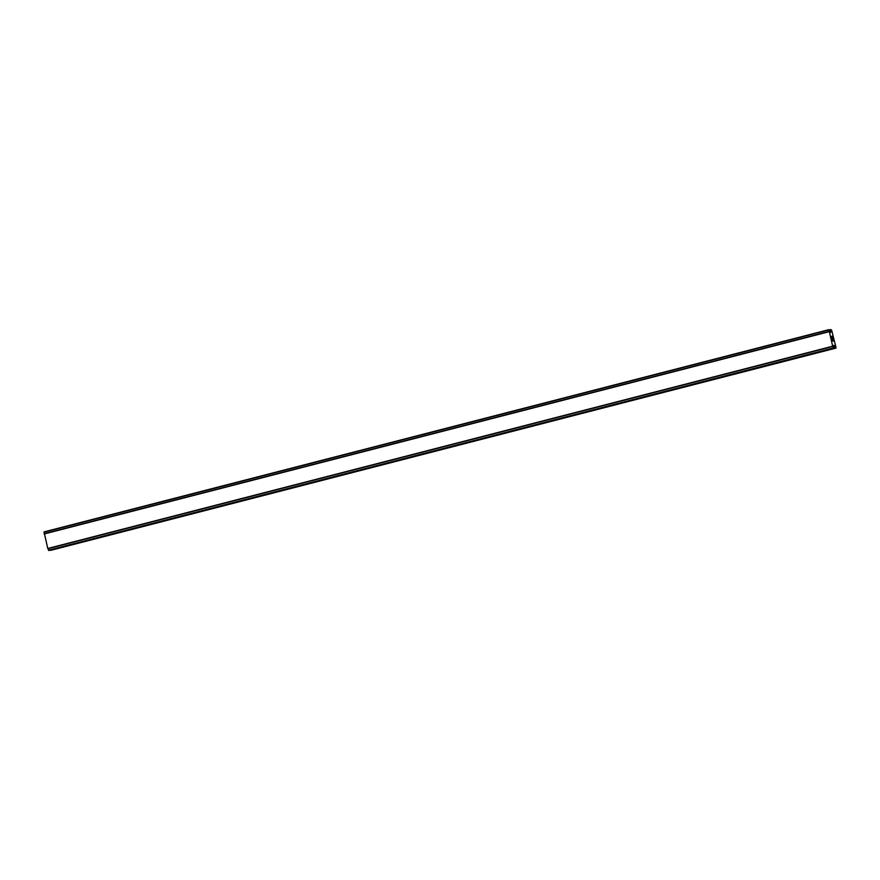 <?xml version="1.0" encoding="UTF-8"?>
<svg xmlns="http://www.w3.org/2000/svg" width="880" height="880" viewBox="0 0 880 880"><rect width="100%" height="100%" fill="white"/><g stroke="black" fill="none" stroke-linecap="round" stroke-linejoin="round"><path stroke-width="1.32" d="M832.612 341.022L832.205 339.427L832.612 341.022M832.887 341L832.656 340.131M833.118 340.989L832.711 339.394M833.206 341.187L832.172 339.427M831.996 338.173L831.578 336.358M831.886 336.941L832.337 337.898L831.886 336.941M832.337 337.887L831.578 336.578M832.48 338.305L831.952 336.193M834.284 345.565L833.69 345.411L833.789 348.238L832.667 346.225L828.905 329.648L830.423 332.387L830.797 329.527L831.688 330.308L835.945 347.259L835.472 348.128L834.284 345.565L833.668 345.719M830.797 329.527L829.257 329.934L830.797 329.538M44.022 531.905L828.905 329.648L44.022 531.905L47.773 548.482L48.895 550.495L833.789 348.238L48.895 550.495M50.402 550.099L836 348.095M48.62 550.396L833.503 348.139L48.62 550.407M828.894 329.769L44 532.015L828.894 329.747M829.015 331.474L44.121 533.731M829.015 331.617L44.121 533.874M829.026 331.727L44.132 533.984M832.667 346.225L47.773 548.482M832.711 346.335L47.817 548.592M832.777 346.467L47.894 548.724M830.764 329.725L829.301 330.11M830.918 332.167L830.346 332.31M828.916 329.945L44.033 532.202M833.437 347.963L48.554 550.22M833.58 348.249L48.686 550.506M835.34 347.941L50.446 550.198M835.472 348.128L50.578 550.385"/></g></svg>
